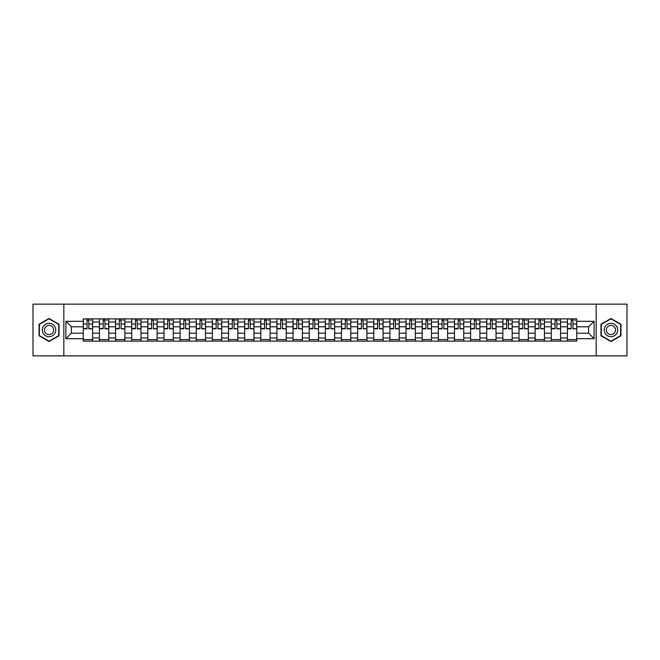 <?xml version="1.0" encoding="UTF-8"?>
<svg xmlns="http://www.w3.org/2000/svg" width="660" height="660" viewBox="0 0 660 660"><rect width="100%" height="100%" fill="white"/><g stroke="black" fill="none" stroke-linecap="round" stroke-linejoin="round"><path stroke-width="0.99" d="M596.17 355.864L627 355.864L627 304.136L33 304.136L33 355.864L596.17 355.864L596.17 304.136M99.412 341.121L99.412 322.03L92.59 322.03L92.59 341.121M92.59 322.03L92.59 318.879M99.412 322.03L99.412 318.879M108.727 318.879L108.727 341.121M115.549 341.121L115.549 318.879M124.864 318.879L124.864 341.121M131.686 341.121L131.686 318.879M141.001 318.879L141.001 341.121M147.823 341.121L147.823 318.879M157.138 318.879L157.138 341.121M163.969 341.121L163.969 318.879M173.275 318.879L173.275 341.121M180.106 341.121L180.106 318.879M189.412 318.879L189.412 341.121M196.243 341.121L196.243 318.879M205.549 318.879L205.549 341.121M212.38 341.121L212.38 318.879M221.686 318.879L221.686 341.121M228.517 341.121L228.517 318.879M237.831 318.879L237.831 341.121M244.654 341.121L244.654 318.879M253.968 318.879L253.968 341.121M260.791 341.121L260.791 318.879M270.105 318.879L270.105 341.121M276.928 341.121L276.928 318.879M286.242 318.879L286.242 341.121M293.073 341.121L293.073 318.879M302.379 318.879L302.379 341.121M309.21 341.121L309.21 318.879M318.516 318.879L318.516 341.121M325.347 341.121L325.347 318.879M334.653 318.879L334.653 341.121M341.484 341.121L341.484 318.879M350.79 318.879L350.79 341.121M357.621 341.121L357.621 318.879M366.927 318.879L366.927 341.121M373.758 341.121L373.758 318.879M383.072 318.879L383.072 341.121M389.895 341.121L389.895 318.879M399.209 318.879L399.209 341.121M406.032 341.121L406.032 318.879M415.346 318.879L415.346 341.121M422.169 341.121L422.169 318.879M431.483 318.879L431.483 341.121M438.314 341.121L438.314 318.879M447.62 318.879L447.62 341.121M454.451 341.121L454.451 318.879M463.757 318.879L463.757 341.121M470.588 341.121L470.588 318.879M479.894 318.879L479.894 341.121M486.725 341.121L486.725 318.879M496.031 318.879L496.031 341.121M502.862 341.121L502.862 318.879M512.177 318.879L512.177 341.121M518.999 341.121L518.999 318.879M528.313 318.879L528.313 341.121M535.136 341.121L535.136 318.879M544.451 318.879L544.451 341.121M551.273 341.121L551.273 318.879M560.587 318.879L560.587 341.121M567.41 341.121L567.41 318.879M567.41 333.209L560.587 333.209M551.273 333.209L544.451 333.209M535.136 333.209L528.313 333.209M518.999 333.209L512.177 333.209M502.862 333.209L496.031 333.209M486.725 333.209L479.894 333.209M470.588 333.209L463.757 333.209M454.451 333.209L447.62 333.209M438.314 333.209L431.483 333.209M422.169 333.209L415.346 333.209M406.032 333.209L399.209 333.209M389.895 333.209L383.072 333.209M373.758 333.209L366.927 333.209M357.621 333.209L350.79 333.209M341.484 333.209L334.653 333.209M325.347 333.209L318.516 333.209M309.21 333.209L302.379 333.209M293.073 333.209L286.242 333.209M276.928 333.209L270.105 333.209M260.791 333.209L253.968 333.209M244.654 333.209L237.831 333.209M228.517 333.209L221.686 333.209M212.38 333.209L205.549 333.209M196.243 333.209L189.412 333.209M180.106 333.209L173.275 333.209M163.969 333.209L157.138 333.209M147.823 333.209L141.001 333.209M131.686 333.209L124.864 333.209M115.549 333.209L108.727 333.209M99.412 333.209L92.59 333.209M567.41 326.791L560.587 326.791M551.273 326.791L544.451 326.791M535.136 326.791L528.313 326.791M518.999 326.791L512.177 326.791M502.862 326.791L496.031 326.791M486.725 326.791L479.894 326.791M470.588 326.791L463.757 326.791M454.451 326.791L447.62 326.791M438.314 326.791L431.483 326.791M422.169 326.791L415.346 326.791M406.032 326.791L399.209 326.791M389.895 326.791L383.072 326.791M373.758 326.791L366.927 326.791M357.621 326.791L350.79 326.791M341.484 326.791L334.653 326.791M325.347 326.791L318.516 326.791M309.21 326.791L302.379 326.791M293.073 326.791L286.242 326.791M276.928 326.791L270.105 326.791M260.791 326.791L253.968 326.791M244.654 326.791L237.831 326.791M228.517 326.791L221.686 326.791M212.38 326.791L205.549 326.791M196.243 326.791L189.412 326.791M180.106 326.791L173.275 326.791M163.969 326.791L157.138 326.791M147.823 326.791L141.001 326.791M131.686 326.791L124.864 326.791M115.549 326.791L108.727 326.791M99.412 326.791L92.59 326.791M71.379 333.209L83.275 333.209L83.275 326.791L71.379 326.791L71.379 333.209L65.893 338.687L65.893 321.313L83.275 321.313L83.275 326.791M576.724 326.791L576.724 333.209L588.621 333.209L588.621 326.791L576.724 326.791L576.724 318.879L83.275 318.879L83.275 321.313M576.724 321.313L594.107 321.313L594.107 338.687L576.724 338.687L576.724 333.209M83.275 333.209L83.275 341.121L576.724 341.121L576.724 338.687M83.275 338.687L65.893 338.687M63.83 355.864L63.83 304.136M59.021 324.233L49.038 318.475L39.056 324.233L39.056 335.767L49.038 341.525L59.021 335.767L59.021 324.233M620.944 324.233L610.962 318.475L600.98 324.233L600.98 335.767L610.962 341.525L620.944 335.767L620.944 324.233M92.59 339.57L83.275 339.57M87.054 320.43L88.811 320.43M108.727 339.57L99.412 339.57M103.191 320.43L104.948 320.43M124.864 339.57L115.549 339.57M119.328 320.43L121.085 320.43M141.001 339.57L131.686 339.57M135.465 320.43L137.222 320.43M157.138 339.57L147.823 339.57M151.602 320.43L153.359 320.43M173.275 339.57L163.969 339.57M167.739 320.43L169.496 320.43M189.412 339.57L180.106 339.57M183.876 320.43L185.642 320.43M205.549 339.57L196.243 339.57M200.021 320.43L201.779 320.43M221.686 339.57L212.38 339.57M216.158 320.43L217.915 320.43M237.831 339.57L228.517 339.57M232.295 320.43L234.052 320.43M253.968 339.57L244.654 339.57M248.432 320.43L250.189 320.43M270.105 339.57L260.791 339.57M264.569 320.43L266.326 320.43M286.242 339.57L276.928 339.57M280.706 320.43L282.463 320.43M302.379 339.57L293.073 339.57M296.843 320.43L298.6 320.43M318.516 339.57L309.21 339.57M312.98 320.43L314.738 320.43M334.653 339.57L325.347 339.57M329.117 320.43L330.883 320.43M350.79 339.57L341.484 339.57M345.262 320.43L347.02 320.43M366.927 339.57L357.621 339.57M361.399 320.43L363.157 320.43M383.072 339.57L373.758 339.57M377.536 320.43L379.294 320.43M399.209 339.57L389.895 339.57M393.673 320.43L395.431 320.43M415.346 339.57L406.032 339.57M409.81 320.43L411.568 320.43M431.483 339.57L422.169 339.57M425.947 320.43L427.705 320.43M447.62 339.57L438.314 339.57M442.084 320.43L443.842 320.43M463.757 339.57L454.451 339.57M458.221 320.43L459.979 320.43M479.894 339.57L470.588 339.57M474.358 320.43L476.124 320.43M496.031 339.57L486.725 339.57M490.504 320.43L492.261 320.43M512.177 339.57L502.862 339.57M506.641 320.43L508.398 320.43M528.313 339.57L518.999 339.57M522.778 320.43L524.535 320.43M544.451 339.57L535.136 339.57M538.915 320.43L540.672 320.43M560.587 339.57L551.273 339.57M555.052 320.43L556.809 320.43M576.724 339.57L567.41 339.57M571.189 320.43L572.946 320.43M65.893 321.313L71.379 326.791M588.621 333.209L594.107 338.687M588.621 326.791L594.107 321.313M88.811 328.457L92.532 328.812L88.811 328.812L88.811 318.986L92.532 318.986L90.469 318.986M92.532 328.457L92.532 318.986M87.054 320.331L88.811 320.331M90.469 320.331L91.187 320.331M85.396 318.986L83.325 318.986L83.325 328.812L87.054 328.812L87.054 318.986L85.552 318.986M83.325 318.986L90.313 318.986M104.948 328.457L108.669 328.812L104.948 328.812L104.948 318.986L108.669 318.986L106.606 318.986M108.669 328.457L108.669 318.986M103.191 320.331L104.948 320.331M106.606 320.331L107.324 320.331M101.533 318.986L99.462 318.986L99.462 328.812L103.191 328.812L103.191 318.986L101.689 318.986M99.462 318.986L106.45 318.986M121.085 328.457L124.814 328.812L121.085 328.812L121.085 318.986L124.814 318.986L122.743 318.986M124.814 328.457L124.814 318.986M119.328 320.331L121.085 320.331M122.743 320.331L123.469 320.331M117.67 318.986L115.607 318.986L115.607 328.812L119.328 328.812L119.328 318.986L117.826 318.986M115.607 318.986L122.587 318.986M43.213 333.366A6.724 6.724 0 0 0 52.396 335.825A6.724 6.724 0 0 0 54.854 326.634A6.724 6.724 0 0 0 45.672 324.175A6.724 6.724 0 0 0 43.213 333.366M45.045 332.302A4.603 4.603 0 0 0 51.34 333.985A4.603 4.603 0 0 0 53.023 327.698A4.603 4.603 0 0 0 46.736 326.015A4.603 4.603 0 0 0 45.045 332.302M49.038 318.829L58.707 324.415L58.707 335.585L49.038 341.171L39.361 335.585L39.361 324.415L49.038 318.829M605.146 333.366A6.724 6.724 0 0 0 614.328 335.825A6.724 6.724 0 0 0 616.786 326.634A6.724 6.724 0 0 0 607.604 324.175A6.724 6.724 0 0 0 605.146 333.366M606.977 332.302A4.603 4.603 0 0 0 613.264 333.985A4.603 4.603 0 0 0 614.955 327.698A4.603 4.603 0 0 0 608.66 326.015A4.603 4.603 0 0 0 606.977 332.302M610.962 318.829L620.639 324.415L620.639 335.585L610.962 341.171L601.293 335.585L601.293 324.415L610.962 318.829M137.222 328.457L140.951 328.812L137.222 328.812L137.222 318.986L140.951 318.986L138.88 318.986M140.951 328.457L140.951 318.986M135.465 320.331L137.222 320.331M138.88 320.331L139.606 320.331M133.807 318.986L131.744 318.986L131.744 328.812L135.465 328.812L135.465 318.986L133.963 318.986M131.744 318.986L138.724 318.986M153.359 328.457L157.088 328.812L153.359 328.812L153.359 318.986L157.088 318.986L155.017 318.986M157.088 328.457L157.088 318.986M151.602 320.331L153.359 320.331M155.017 320.331L155.743 320.331M149.952 318.986L147.881 318.986L147.881 328.812L151.602 328.812L151.602 318.986L150.1 318.986M147.881 318.986L154.861 318.986M169.496 328.457L173.225 328.812L169.496 328.812L169.496 318.986L173.225 318.986L171.154 318.986M173.225 328.457L173.225 318.986M167.739 320.331L169.496 320.331M171.154 320.331L171.88 320.331M166.089 318.986L164.018 318.986L164.018 328.812L167.739 328.812L167.739 318.986L166.237 318.986M164.018 318.986L170.998 318.986M185.642 328.457L189.362 328.812L185.642 328.812L185.642 318.986L189.362 318.986L187.291 318.986M189.362 328.457L189.362 318.986M183.876 320.331L185.642 320.331M187.291 320.331L188.017 320.331M182.226 318.986L180.155 318.986L180.155 328.812L183.876 328.812L183.876 318.986L182.383 318.986M180.155 318.986L187.135 318.986M201.779 328.457L205.499 328.812L201.779 328.812L201.779 318.986L205.499 318.986L203.428 318.986M205.499 328.457L205.499 318.986M200.021 320.331L201.779 320.331M203.428 320.331L204.154 320.331M198.363 318.986L196.292 318.986L196.292 328.812L200.021 328.812L200.021 318.986L198.52 318.986M196.292 318.986L203.272 318.986M217.915 328.457L221.636 328.812L217.915 328.812L217.915 318.986L221.636 318.986L219.565 318.986M221.636 328.457L221.636 318.986M216.158 320.331L217.915 320.331M219.565 320.331L220.291 320.331M214.5 318.986L212.429 318.986L212.429 328.812L216.158 328.812L216.158 318.986L214.657 318.986M212.429 318.986L219.417 318.986M234.052 328.457L237.773 328.812L234.052 328.812L234.052 318.986L237.773 318.986L235.711 318.986M237.773 328.457L237.773 318.986M232.295 320.331L234.052 320.331M235.711 320.331L236.428 320.331M230.637 318.986L228.566 318.986L228.566 328.812L232.295 328.812L232.295 318.986L230.794 318.986M228.566 318.986L235.554 318.986M250.189 328.457L253.91 328.812L250.189 328.812L250.189 318.986L253.91 318.986L251.848 318.986M253.91 328.457L253.91 318.986M248.432 320.331L250.189 320.331M251.848 320.331L252.565 320.331M246.774 318.986L244.703 318.986L244.703 328.812L248.432 328.812L248.432 318.986L246.931 318.986M244.703 318.986L251.691 318.986M266.326 328.457L270.055 328.812L266.326 328.812L266.326 318.986L270.055 318.986L267.985 318.986M270.055 328.457L270.055 318.986M264.569 320.331L266.326 320.331M267.985 320.331L268.711 320.331M262.911 318.986L260.849 318.986L260.849 328.812L264.569 328.812L264.569 318.986L263.068 318.986M260.849 318.986L267.828 318.986M282.463 328.457L286.192 328.812L282.463 328.812L282.463 318.986L286.192 318.986L284.122 318.986M286.192 328.457L286.192 318.986M280.706 320.331L282.463 320.331M284.122 320.331L284.848 320.331M279.048 318.986L276.986 318.986L276.986 328.812L280.706 328.812L280.706 318.986L279.205 318.986M276.986 318.986L283.965 318.986M298.6 328.457L302.329 328.812L298.6 328.812L298.6 318.986L302.329 318.986L300.259 318.986M302.329 328.457L302.329 318.986M296.843 320.331L298.6 320.331M300.259 320.331L300.985 320.331M295.193 318.986L293.123 318.986L293.123 328.812L296.843 328.812L296.843 318.986L295.342 318.986M293.123 318.986L300.102 318.986M314.738 328.457L318.466 328.812L314.738 328.812L314.738 318.986L318.466 318.986L316.396 318.986M318.466 328.457L318.466 318.986M312.98 320.331L314.738 320.331M316.396 320.331L317.122 320.331M311.33 318.986L309.26 318.986L309.26 328.812L312.98 328.812L312.98 318.986L311.479 318.986M309.26 318.986L316.239 318.986M330.883 328.457L334.603 328.812L330.883 328.812L330.883 318.986L334.603 318.986L332.533 318.986M334.603 328.457L334.603 318.986M329.117 320.331L330.883 320.331M332.533 320.331L333.259 320.331M327.467 318.986L325.397 318.986L325.397 328.812L329.117 328.812L329.117 318.986L327.624 318.986M325.397 318.986L332.376 318.986M347.02 328.457L350.74 328.812L347.02 328.812L347.02 318.986L350.74 318.986L348.67 318.986M350.74 328.457L350.74 318.986M345.262 320.331L347.02 320.331M348.67 320.331L349.396 320.331M343.604 318.986L341.534 318.986L341.534 328.812L345.262 328.812L345.262 318.986L343.761 318.986M341.534 318.986L348.521 318.986M363.157 328.457L366.877 328.812L363.157 328.812L363.157 318.986L366.877 318.986L364.807 318.986M366.877 328.457L366.877 318.986M361.399 320.331L363.157 320.331M364.807 320.331L365.533 320.331M359.741 318.986L357.671 318.986L357.671 328.812L361.399 328.812L361.399 318.986L359.898 318.986M357.671 318.986L364.658 318.986M379.294 328.457L383.014 328.812L379.294 328.812L379.294 318.986L383.014 318.986L380.952 318.986M383.014 328.457L383.014 318.986M377.536 320.331L379.294 320.331M380.952 320.331L381.67 320.331M375.878 318.986L373.808 318.986L373.808 328.812L377.536 328.812L377.536 318.986L376.035 318.986M373.808 318.986L380.795 318.986M395.431 328.457L399.151 328.812L395.431 328.812L395.431 318.986L399.151 318.986L397.089 318.986M399.151 328.457L399.151 318.986M393.673 320.331L395.431 320.331M397.089 320.331L397.807 320.331M392.015 318.986L389.945 318.986L389.945 328.812L393.673 328.812L393.673 318.986L392.172 318.986M389.945 318.986L396.932 318.986M411.568 328.457L415.297 328.812L411.568 328.812L411.568 318.986L415.297 318.986L413.226 318.986M415.297 328.457L415.297 318.986M409.81 320.331L411.568 320.331M413.226 320.331L413.952 320.331M408.152 318.986L406.09 318.986L406.09 328.812L409.81 328.812L409.81 318.986L408.309 318.986M406.09 318.986L413.069 318.986M427.705 328.457L431.434 328.812L427.705 328.812L427.705 318.986L431.434 318.986L429.363 318.986M431.434 328.457L431.434 318.986M425.947 320.331L427.705 320.331M429.363 320.331L430.089 320.331M424.289 318.986L422.227 318.986L422.227 328.812L425.947 328.812L425.947 318.986L424.446 318.986M422.227 318.986L429.206 318.986M443.842 328.457L447.571 328.812L443.842 328.812L443.842 318.986L447.571 318.986L445.5 318.986M447.571 328.457L447.571 318.986M442.084 320.331L443.842 320.331M445.5 320.331L446.226 320.331M440.435 318.986L438.364 318.986L438.364 328.812L442.084 328.812L442.084 318.986L440.583 318.986M438.364 318.986L445.343 318.986M459.979 328.457L463.708 328.812L459.979 328.812L459.979 318.986L463.708 318.986L461.637 318.986M463.708 328.457L463.708 318.986M458.221 320.331L459.979 320.331M461.637 320.331L462.363 320.331M456.571 318.986L454.501 318.986L454.501 328.812L458.221 328.812L458.221 318.986L456.728 318.986M454.501 318.986L461.48 318.986M476.124 328.457L479.845 328.812L476.124 328.812L476.124 318.986L479.845 318.986L477.774 318.986M479.845 328.457L479.845 318.986M474.358 320.331L476.124 320.331M477.774 320.331L478.5 320.331M472.709 318.986L470.638 318.986L470.638 328.812L474.358 328.812L474.358 318.986L472.865 318.986M470.638 318.986L477.617 318.986M492.261 328.457L495.982 328.812L492.261 328.812L492.261 318.986L495.982 318.986L493.911 318.986M495.982 328.457L495.982 318.986M490.504 320.331L492.261 320.331M493.911 320.331L494.637 320.331M488.845 318.986L486.775 318.986L486.775 328.812L490.504 328.812L490.504 318.986L489.002 318.986M486.775 318.986L493.762 318.986M508.398 328.457L512.119 328.812L508.398 328.812L508.398 318.986L512.119 318.986L510.048 318.986M512.119 328.457L512.119 318.986M506.641 320.331L508.398 320.331M510.048 320.331L510.774 320.331M504.983 318.986L502.912 318.986L502.912 328.812L506.641 328.812L506.641 318.986L505.139 318.986M502.912 318.986L509.899 318.986M524.535 328.457L528.256 328.812L524.535 328.812L524.535 318.986L528.256 318.986L526.193 318.986M528.256 328.457L528.256 318.986M522.778 320.331L524.535 320.331M526.193 320.331L526.911 320.331M521.119 318.986L519.049 318.986L519.049 328.812L522.778 328.812L522.778 318.986L521.276 318.986M519.049 318.986L526.036 318.986M540.672 328.457L544.393 328.812L540.672 328.812L540.672 318.986L544.393 318.986L542.33 318.986M544.393 328.457L544.393 318.986M538.915 320.331L540.672 320.331M542.33 320.331L543.048 320.331M537.256 318.986L535.186 318.986L535.186 328.812L538.915 328.812L538.915 318.986L537.413 318.986M535.186 318.986L542.173 318.986M556.809 328.457L560.538 328.812L556.809 328.812L556.809 318.986L560.538 318.986L558.467 318.986M560.538 328.457L560.538 318.986M555.052 320.331L556.809 320.331M558.467 320.331L559.193 320.331M553.393 318.986L551.331 318.986L551.331 328.812L555.052 328.812L555.052 318.986L553.55 318.986M551.331 318.986L558.31 318.986M572.946 328.457L576.675 328.812L572.946 328.812L572.946 318.986L576.675 318.986L574.604 318.986M576.675 328.457L576.675 318.986M571.189 320.331L572.946 320.331M574.604 320.331L575.33 320.331M569.53 318.986L567.468 318.986L567.468 328.812L571.189 328.812L571.189 318.986L569.687 318.986M567.468 318.986L574.447 318.986M551.273 322.03L544.451 322.03M535.136 322.03L528.313 322.03M518.999 322.03L512.177 322.03M502.862 322.03L496.031 322.03M486.725 322.03L479.894 322.03M470.588 322.03L463.757 322.03M454.451 322.03L447.62 322.03M438.314 322.03L431.483 322.03M422.169 322.03L415.346 322.03M406.032 322.03L399.209 322.03M389.895 322.03L383.072 322.03M373.758 322.03L366.927 322.03M357.621 322.03L350.79 322.03M341.484 322.03L334.653 322.03M325.347 322.03L318.516 322.03M309.21 322.03L302.379 322.03M293.073 322.03L286.242 322.03M276.928 322.03L270.105 322.03M260.791 322.03L253.968 322.03M244.654 322.03L237.831 322.03M228.517 322.03L221.686 322.03M212.38 322.03L205.549 322.03M196.243 322.03L189.412 322.03M180.106 322.03L173.275 322.03M163.969 322.03L157.138 322.03M147.823 322.03L141.001 322.03M131.686 322.03L124.864 322.03M115.549 322.03L108.727 322.03M567.41 322.03L560.587 322.03M551.273 337.969L544.451 337.969M535.136 337.969L528.313 337.969M518.999 337.969L512.177 337.969M502.862 337.969L496.031 337.969M486.725 337.969L479.894 337.969M470.588 337.969L463.757 337.969M454.451 337.969L447.62 337.969M438.314 337.969L431.483 337.969M422.169 337.969L415.346 337.969M406.032 337.969L399.209 337.969M389.895 337.969L383.072 337.969M373.758 337.969L366.927 337.969M357.621 337.969L350.79 337.969M341.484 337.969L334.653 337.969M325.347 337.969L318.516 337.969M309.21 337.969L302.379 337.969M293.073 337.969L286.242 337.969M276.928 337.969L270.105 337.969M260.791 337.969L253.968 337.969M244.654 337.969L237.831 337.969M228.517 337.969L221.686 337.969M212.38 337.969L205.549 337.969M196.243 337.969L189.412 337.969M180.106 337.969L173.275 337.969M163.969 337.969L157.138 337.969M147.823 337.969L141.001 337.969M131.686 337.969L124.864 337.969M115.549 337.969L108.727 337.969M99.412 337.969L92.59 337.969M567.41 337.969L560.587 337.969M88.811 324.01L92.532 324.01M83.325 328.457L87.054 328.457M83.325 324.01L87.054 324.01M104.948 324.01L108.669 324.01M99.462 328.457L103.191 328.457M99.462 324.01L103.191 324.01M121.085 324.01L124.814 324.01M115.607 328.457L119.328 328.457M115.607 324.01L119.328 324.01M137.222 324.01L140.951 324.01M131.744 328.457L135.465 328.457M131.744 324.01L135.465 324.01M153.359 324.01L157.088 324.01M147.881 328.457L151.602 328.457M147.881 324.01L151.602 324.01M169.496 324.01L173.225 324.01M164.018 328.457L167.739 328.457M164.018 324.01L167.739 324.01M185.642 324.01L189.362 324.01M180.155 328.457L183.876 328.457M180.155 324.01L183.876 324.01M201.779 324.01L205.499 324.01M196.292 328.457L200.021 328.457M196.292 324.01L200.021 324.01M217.915 324.01L221.636 324.01M212.429 328.457L216.158 328.457M212.429 324.01L216.158 324.01M234.052 324.01L237.773 324.01M228.566 328.457L232.295 328.457M228.566 324.01L232.295 324.01M250.189 324.01L253.91 324.01M244.703 328.457L248.432 328.457M244.703 324.01L248.432 324.01M266.326 324.01L270.055 324.01M260.849 328.457L264.569 328.457M260.849 324.01L264.569 324.01M282.463 324.01L286.192 324.01M276.986 328.457L280.706 328.457M276.986 324.01L280.706 324.01M298.6 324.01L302.329 324.01M293.123 328.457L296.843 328.457M293.123 324.01L296.843 324.01M314.738 324.01L318.466 324.01M309.26 328.457L312.98 328.457M309.26 324.01L312.98 324.01M330.883 324.01L334.603 324.01M325.397 328.457L329.117 328.457M325.397 324.01L329.117 324.01M347.02 324.01L350.74 324.01M341.534 328.457L345.262 328.457M341.534 324.01L345.262 324.01M363.157 324.01L366.877 324.01M357.671 328.457L361.399 328.457M357.671 324.01L361.399 324.01M379.294 324.01L383.014 324.01M373.808 328.457L377.536 328.457M373.808 324.01L377.536 324.01M395.431 324.01L399.151 324.01M389.945 328.457L393.673 328.457M389.945 324.01L393.673 324.01M411.568 324.01L415.297 324.01M406.09 328.457L409.81 328.457M406.09 324.01L409.81 324.01M427.705 324.01L431.434 324.01M422.227 328.457L425.947 328.457M422.227 324.01L425.947 324.01M443.842 324.01L447.571 324.01M438.364 328.457L442.084 328.457M438.364 324.01L442.084 324.01M459.979 324.01L463.708 324.01M454.501 328.457L458.221 328.457M454.501 324.01L458.221 324.01M476.124 324.01L479.845 324.01M470.638 328.457L474.358 328.457M470.638 324.01L474.358 324.01M492.261 324.01L495.982 324.01M486.775 328.457L490.504 328.457M486.775 324.01L490.504 324.01M508.398 324.01L512.119 324.01M502.912 328.457L506.641 328.457M502.912 324.01L506.641 324.01M524.535 324.01L528.256 324.01M519.049 328.457L522.778 328.457M519.049 324.01L522.778 324.01M540.672 324.01L544.393 324.01M535.186 328.457L538.915 328.457M535.186 324.01L538.915 324.01M556.809 324.01L560.538 324.01M551.331 328.457L555.052 328.457M551.331 324.01L555.052 324.01M572.946 324.01L576.675 324.01M567.468 328.457L571.189 328.457M567.468 324.01L571.189 324.01"/></g></svg>
